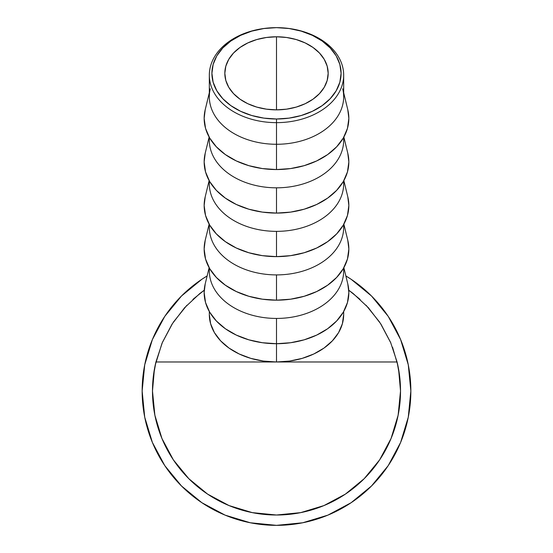 <?xml version="1.0" encoding="UTF-8"?>
<svg xmlns="http://www.w3.org/2000/svg" width="553" height="553" viewBox="0 0 553 553"><rect width="100%" height="100%" fill="white"/><g stroke="black" fill="none" stroke-linecap="round" stroke-linejoin="round"><path stroke-width="0.83" d="M342.708 88.75A67.176 47.503 180 0 1 276.5 144.278L276.5 122.648A67.176 47.503 0 0 0 343.676 75.153A67.176 47.503 0 0 0 276.5 27.65A64.59 45.671 180 0 1 341.09 73.321A64.59 45.671 180 0 1 276.5 118.999L276.5 144.278A67.176 47.503 0 0 0 343.676 96.782L343.676 75.153A67.176 47.503 180 0 1 276.5 122.648A67.176 47.503 180 0 1 209.324 75.153A67.176 47.503 180 0 1 276.5 27.65A67.176 47.503 180 0 1 343.676 75.153M276.5 109.86A51.671 36.539 180 0 1 224.829 73.321A51.671 36.539 180 0 1 276.5 36.781L276.5 109.86L266.422 109.162L256.723 107.082L247.792 103.708L239.961 99.16L233.532 93.623L228.762 87.305L225.818 80.455L224.829 73.321L225.818 66.194L228.762 59.344L233.532 53.026L239.961 47.489L247.792 42.94L256.723 39.567L266.422 37.486L276.5 36.781L286.578 37.486L296.277 39.567L305.208 42.94L313.039 47.489L319.468 53.026L324.238 59.344L327.182 66.194L328.171 73.321L327.182 80.455L324.238 87.305L319.468 93.623L313.039 99.16L305.208 103.708L296.277 107.082L286.578 109.162L276.5 109.86L276.5 36.781A51.671 36.539 180 0 1 328.171 73.321A51.671 36.539 180 0 1 276.5 109.86M209.324 92.738L205.198 109.75A72.346 51.153 0 0 0 276.5 169.55L276.5 144.278L276.5 169.55A72.346 51.153 0 0 0 347.802 109.75L343.676 92.738M343.565 137.579A67.176 47.503 180 0 1 276.5 187.82A67.176 47.503 0 0 0 343.676 140.324L343.676 137.386M209.138 137.047L205.198 153.292A72.346 51.153 0 0 0 276.5 213.092L276.5 187.82L276.5 213.092A72.346 51.153 0 0 0 347.802 153.292L343.862 137.047M343.565 181.121A67.176 47.503 180 0 1 276.5 231.361A67.176 47.503 0 0 0 343.676 183.859L343.676 180.921M209.138 180.589L205.198 196.833A72.346 51.153 0 0 0 276.5 256.633L276.5 231.361L276.5 256.633A72.346 51.153 0 0 0 347.802 196.833L343.862 180.589M343.565 224.663A67.176 47.503 180 0 1 276.5 274.903A67.176 47.503 0 0 0 343.676 227.401L343.676 224.463M209.138 224.131L205.198 240.368A72.346 51.153 0 0 0 276.5 300.175L276.5 274.903L276.5 300.175A72.346 51.153 0 0 0 347.802 240.368L343.862 224.131M343.565 268.198A67.176 47.503 180 0 1 276.5 318.438A67.176 47.503 0 0 0 343.676 270.942L343.676 268.005M205.225 283.807L204.154 292.558L205.543 302.539L209.663 312.134L216.347 320.975L225.347 328.731L236.311 335.09L248.815 339.819L262.385 342.729L276.5 343.71L276.5 361.98L276.5 318.438L276.5 343.71A72.346 51.153 0 0 0 347.802 283.91L343.862 267.666M154.411 369.21L152.483 390.999L154.868 415.192L161.925 438.46L173.386 459.896L188.808 478.691L207.596 494.112L229.039 505.573L252.306 512.631L276.5 515.016L300.694 512.631L323.961 505.573L345.404 494.112L364.192 478.691L379.614 459.896L391.075 438.46L398.132 415.192L400.517 390.999L399.653 376.386L397.075 361.98L276.5 361.98L263.394 361.068L250.792 358.365L239.179 353.975L228.997 348.072L220.647 340.869L214.44 332.657L210.617 323.747L209.324 314.484A67.176 47.503 0 0 0 276.5 361.98L397.075 361.98L390.584 342.362L380.92 324.093L368.36 307.682L353.249 293.581L348.77 290.214L353.249 293.581L368.36 307.682L380.92 324.093L390.584 342.362L397.075 361.98A124.017 124.017 0 0 1 276.5 515.016A124.017 124.017 0 0 1 155.925 361.98L162.416 342.362L172.08 324.093L184.64 307.682L199.751 293.581L204.23 290.214L199.751 293.581L184.64 307.682L172.08 324.093L162.416 342.362A124.017 124.017 0 0 1 162.416 342.362L155.925 361.98L276.5 361.98A67.176 47.503 0 0 0 343.676 314.484L343.676 311.546M344.388 494.783L345.12 494.299M324.099 505.518L324.694 505.269M252.514 512.672L248.76 511.871M251.173 512.403L252.382 512.645M152.483 390.999L153.347 376.386L155.925 361.98L276.5 361.98L289.606 361.068L302.208 358.365L313.821 353.975L324.003 348.072L332.353 340.869L338.56 332.657L342.383 323.747L343.676 314.484M379.614 322.095L366.072 305.228L379.614 322.095M204.181 290.249L192.873 299.422L204.181 290.249M251.463 512.458L253.267 512.818M347.277 492.834L347.643 492.578M209.138 267.666L205.198 283.91A72.346 51.153 0 0 0 276.5 343.71L290.615 342.729L304.185 339.819L316.689 335.09L327.653 328.731L336.653 320.975L343.337 312.134L347.457 302.539L348.846 292.558L347.775 283.807M209.324 268.005L209.324 270.942A67.176 47.503 0 0 0 276.5 318.438A67.176 47.503 180 0 1 209.435 268.198M209.324 224.463L209.324 227.401A67.176 47.503 0 0 0 276.5 274.903A67.176 47.503 180 0 1 209.435 224.663M205.225 240.265L204.154 249.016L205.543 258.998L209.663 268.592L216.347 277.44L225.347 285.189L236.311 291.549L248.815 296.277L262.385 299.187L276.5 300.175L290.615 299.187L304.185 296.277L316.689 291.549L327.653 285.189L336.653 277.44L343.337 268.592L347.457 258.998L348.846 249.016L347.775 240.265M209.324 180.921L209.324 183.859A67.176 47.503 0 0 0 276.5 231.361A67.176 47.503 180 0 1 209.435 181.121M205.225 196.723L204.154 205.474L205.543 215.456L209.663 225.05L216.347 233.898L225.347 241.647L236.311 248.014L248.815 252.735L262.385 255.652L276.5 256.633L290.615 255.652L304.185 252.735L316.689 248.014L327.653 241.647L336.653 233.898L343.337 225.05L347.457 215.456L348.846 205.474L347.775 196.723M209.324 137.386L209.324 140.324A67.176 47.503 0 0 0 276.5 187.82A67.176 47.503 180 0 1 209.435 137.579M205.225 153.188L204.154 161.939L205.543 171.914L209.663 181.515L216.347 190.356L225.347 198.112L236.311 204.472L248.815 209.2L262.385 212.11L276.5 213.092L290.615 212.11L304.185 209.2L316.689 204.472L327.653 198.112L336.653 190.356L343.337 181.515L347.457 171.914L348.846 161.939L347.775 153.188M209.324 75.153L209.324 96.782A67.176 47.503 0 0 0 276.5 144.278A67.176 47.503 180 0 1 210.292 88.75M205.225 109.646L204.154 118.397L205.543 128.379L209.663 137.974L216.347 146.815L225.347 154.57L236.311 160.93L248.815 165.658L262.385 168.568L276.5 169.55L290.615 168.568L304.185 165.658L316.689 160.93L327.653 154.57L336.653 146.815L343.337 137.974L347.457 128.379L348.846 118.397L347.775 109.646M276.5 27.65L263.899 28.528L251.781 31.127L240.617 35.351L230.829 41.026L222.797 47.952L216.824 55.846L213.147 64.411L211.91 73.321L213.147 82.231L216.824 90.803L222.797 98.697L230.829 105.623L240.617 111.298L251.781 115.522L263.899 118.121L276.5 118.999L289.101 118.121L301.219 115.522L312.383 111.298L322.171 105.623L330.203 98.697L336.176 90.803L339.853 82.231L341.09 73.321L339.853 64.411L336.176 55.846L330.203 47.952L322.171 41.026L312.383 35.351L301.219 31.127L289.101 28.528L276.5 27.65A67.176 47.503 0 0 0 209.324 75.153A67.176 47.503 0 0 0 276.5 122.648L276.5 118.999A64.59 45.671 180 0 1 211.91 73.321A64.59 45.671 180 0 1 276.5 27.65M388.213 316.357L371.498 295.993L351.141 279.286L371.498 295.993L388.213 316.357L371.498 295.993L351.141 279.286L371.498 295.993L388.213 316.357L400.628 339.583L408.273 364.786L410.851 390.999A134.351 134.351 0 0 1 276.5 525.35A134.351 134.351 0 0 1 207.133 275.94L201.859 279.286L181.502 295.993L164.787 316.357L181.502 295.993L201.859 279.286L181.502 295.993L164.787 316.357L181.502 295.993L201.859 279.286M164.787 465.64L181.502 485.997L201.859 502.705L181.502 485.997L164.787 465.64L181.502 485.997L201.859 502.705L181.502 485.997L164.787 465.64L152.372 442.414L144.727 417.211L142.149 390.999L144.727 364.786L152.372 339.583L164.787 316.357M351.141 502.705L371.498 485.997L388.213 465.64L371.498 485.997L351.141 502.705L371.498 485.997L388.213 465.64L371.498 485.997L351.141 502.705L327.915 515.126L302.712 522.772L276.5 525.35L250.288 522.772L225.085 515.126L201.859 502.705M162.147 342.998L172.785 323L162.147 342.998M380.215 323L390.853 342.998L380.215 323M392.547 347.249L397.801 365.187M155.199 365.187L161.925 343.537M351.141 279.286L345.867 275.94A134.351 134.351 0 0 1 410.851 390.999L408.273 417.211L400.628 442.414L388.213 465.64M400.517 390.95L398.589 369.21M360.127 299.422L348.819 290.249M186.928 305.228L173.386 322.095M209.324 314.484L209.324 311.546"/></g></svg>
